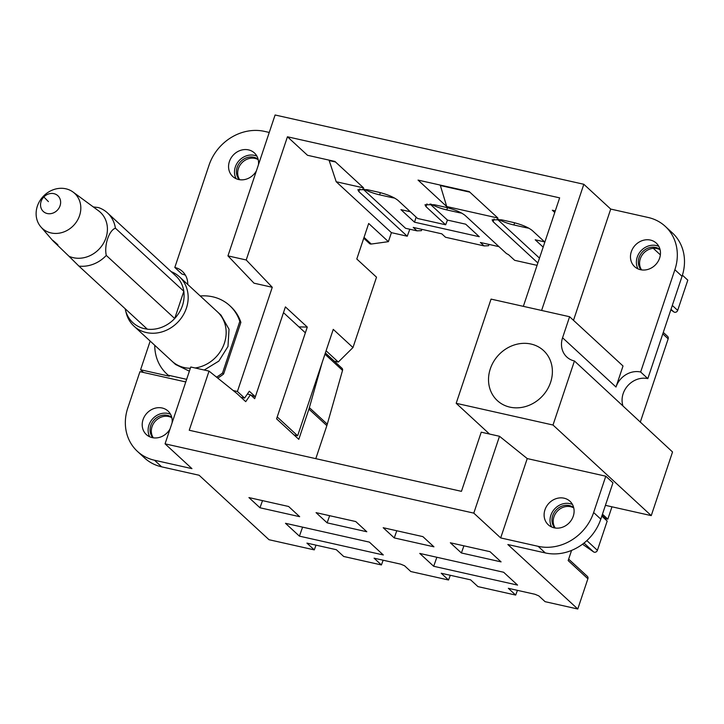 <?xml version="1.0" encoding="UTF-8"?>
<svg xmlns="http://www.w3.org/2000/svg" width="724" height="724" viewBox="0 0 724 724"><rect width="100%" height="100%" fill="white"/><g stroke="black" fill="none" stroke-linecap="round" stroke-linejoin="round"><path stroke-width="1.09" d="M269.256 132.447L264.531 131.388A46.445 40.933 132.7 0 0 209.037 165.181L174.81 267.464A20.643 18.191 132.7 0 1 182.403 271.409A20.643 18.191 132.7 0 1 187.76 284.478M523.343 306.352L559.643 197.86L287.446 136.782L246.214 259.979L227.951 255.88L275.093 114.989L583.825 184.276L610.721 209.073L573.499 320.316M569.607 316.732L562.566 337.764A20.643 18.191 132.7 0 0 566.838 357.032A20.643 18.191 132.7 0 0 574.44 360.977L672.542 451.966L651.247 515.624L553.009 425.024L456.183 403.304L491.053 299.103L569.607 316.732L623.02 365.991L615.988 387.023A20.643 18.191 132.7 0 1 640.649 372.009L674.877 269.717A46.445 40.933 -47.3 0 0 665.256 226.35A46.445 40.933 -47.3 0 0 648.17 217.481L610.721 209.073M670.831 309.845L673.872 311.944A2.579 2.272 132.7 0 0 677.682 310.388L687.8 280.161L682.415 275.192M660.351 254.848L653.301 248.35M488.953 244.404L488.564 245.726L484.103 245.916L480.383 242.486L498.981 246.658M537.063 265.346L514.655 260.314L508.501 254.64L506.483 253.581L465.116 215.426C461.007 212.204 454.591 209.507 445.875 207.326L434.364 204.738L424.997 204.765L425.974 206.639L445.649 224.784L417.648 218.503L397.983 200.358C393.865 197.136 387.458 194.439 378.743 192.258L367.231 189.679L357.864 189.697L358.842 191.579L407.241 236.214L409.82 229.246M611.961 506.809L607.834 519.144L602.459 514.194M640.269 422.201L668.171 338.832L662.795 333.873M640.649 372.009L647.826 378.616L682.044 276.333A46.445 40.933 -47.3 0 0 672.433 232.965L665.256 226.35M659.627 258.07A16 14.1 132.7 0 1 634.622 266.658A16 14.1 132.7 0 1 631.31 251.717A16 14.1 132.7 0 1 656.315 243.137A16 14.1 132.7 0 1 659.627 258.07M541.606 310.451L583.825 184.276M227.951 255.88L254.006 283.184L272.269 287.283L237.409 391.485L233.219 390.544M186.638 379.34L168.24 375.213A46.445 40.933 132.7 0 1 166.81 373.955L167.887 374.951A46.445 40.933 132.7 0 0 169.316 376.199L140.583 369.756L150.176 341.076M200.222 295.971A46.445 40.933 132.7 0 1 229.78 305.673L230.856 306.668A46.445 40.933 132.7 0 1 240.884 322.379L223.616 374A46.445 40.933 132.7 0 1 217.716 378.073M256.396 170.864A16 14.1 132.7 0 1 232.721 176.466A16 14.1 132.7 0 1 229.399 161.533A16 14.1 132.7 0 1 254.405 152.945A16 14.1 132.7 0 1 258.441 164.764M421.821 229.345L421.422 230.657L416.97 230.847L413.25 227.417L441.794 233.825L445.513 237.255L484.103 245.916M407.241 236.214L391.413 232.657L388.399 241.662L371.258 244.042A2.579 2.272 132.7 0 1 369.484 243.517L363.747 238.232M430.979 204.114A15.43 3.312 -161.5 0 0 446.753 209.906L447.523 207.716M446.753 209.906L458.256 212.485A15.43 3.312 -161.5 0 0 461.722 213.127M363.846 189.045A15.43 3.312 -161.5 0 0 379.611 194.837L380.381 192.656M379.611 194.837L391.123 197.426A15.43 3.312 -161.5 0 0 394.589 198.068M416.128 217.1L414.517 222.187L400.933 209.652L410.354 211.77M430.002 203.987L447.468 220.096L465.695 224.187L479.279 236.721L414.517 222.187M498.121 219.173A15.43 3.312 -161.5 0 0 513.886 224.974L514.655 222.784M513.886 224.974L525.398 227.553A15.43 3.312 -161.5 0 0 528.864 228.196M543.163 247.119L535.208 239.789L544.62 241.897M416.97 230.847L405.549 228.286L362.86 188.919M539.48 258.106L497.135 219.055M537.86 262.975L493.116 221.707L492.13 219.834L501.506 219.806L513.017 222.395C521.723 224.567 528.14 227.273 532.249 230.494L544.837 242.097M555.281 210.892L552.312 210.222L554.756 212.476M287.446 136.782L307.519 155.289L334.922 161.443L363.602 187.896L336.198 181.742L391.413 232.657M446.726 206.548L418.047 180.095L469.197 191.57L497.877 218.024L446.726 206.548L440.373 185.534L469.813 192.15M456.183 403.304L489.514 434.038M651.247 515.624L605.427 505.343M607.834 519.144L605.554 518.637A4.127 3.638 132.7 0 1 604.033 517.85L601.897 515.877M663.284 332.406L667.637 336.425A2.579 2.272 132.7 0 1 668.171 338.832M622.884 405.657A20.643 18.191 132.7 0 1 623.156 393.639A20.643 18.191 132.7 0 1 647.826 378.616M641.202 269.853A13.937 12.281 132.7 0 1 639.048 257.581A13.937 12.281 132.7 0 1 660.026 249.436M641.6 269.916A13.937 12.281 132.7 0 1 640.306 258.739A13.937 12.281 132.7 0 1 660.125 249.825M658.822 246.35A16 14.1 -47.3 0 0 637.22 257.174A16 14.1 -47.3 0 0 638.034 268.894M246.214 259.979L272.269 287.283M294.062 434.979L297.645 435.785L333.257 329.366L352.977 347.547L376.516 277.192L356.796 259.011L368.688 223.481L388.399 241.662M329.031 160.122L336.198 181.742M237.409 391.485L244.576 398.091L240.992 397.286M298.958 326.904L307.284 327.076L285.41 306.904L255.346 396.761L249.318 391.213L244.576 398.091M307.284 327.076L277.211 416.933L297.645 435.785M169.316 376.199L168.24 375.213M143.533 372.471L140.583 369.756M229.78 305.673A46.445 40.933 132.7 0 1 239.816 321.384L222.54 373.005A46.445 40.933 132.7 0 1 216.548 377.141M222.54 373.005L223.616 374M239.816 321.384L240.884 322.379M166.81 373.955A46.445 40.933 132.7 0 1 154.746 345.285M174.81 267.464L181.977 274.079A20.643 18.191 132.7 0 1 185.48 275.274M256.911 156.167A16 14.1 -47.3 0 0 235.318 166.982A16 14.1 -47.3 0 0 236.124 178.701M239.3 179.661A13.937 12.281 132.7 0 1 237.146 167.398A13.937 12.281 132.7 0 1 258.124 159.253M239.698 179.724A13.937 12.281 132.7 0 1 238.404 168.556A13.937 12.281 132.7 0 1 258.215 159.642M352.977 347.547L338.298 362.054L334.28 361.149M338.298 362.054L326.09 350.787M447.468 220.096L445.649 224.784M329.655 160.692L335.547 162.013M439.749 184.964L440.373 185.534M574.44 360.977L553.009 425.024M550.593 382.353A34.055 30.019 132.7 0 1 497.361 400.625A34.055 30.019 132.7 0 1 490.311 368.824A34.055 30.019 132.7 0 1 543.543 350.552A34.055 30.019 132.7 0 1 550.593 382.353M247.418 393.965L248.377 394.308M250.947 395.214L255.346 396.761M171.199 271.654A33.539 29.557 132.7 0 1 179.452 276.812L221.028 315.157L229.037 329.266L227.979 346.479L218.847 361.086L204.231 370.018M189.371 371.177L175.552 364.48L171.968 361.167A33.539 29.557 132.7 0 0 190.34 368.281A33.539 29.557 132.7 0 1 171.968 361.167L133.976 326.135A33.539 29.557 132.7 0 1 126.157 312.822L125.46 310.044A31.738 27.974 132.7 0 1 125.388 309.745L125.171 308.75M224.395 343.176A33.539 29.557 132.7 0 1 195.127 367.982A33.539 29.557 132.7 0 0 215.779 357.249A33.539 29.557 132.7 0 0 217.444 311.854A33.539 29.557 132.7 0 1 224.395 343.176M582.512 544.213L593.58 551.896A2.579 2.272 132.7 0 0 597.4 550.34L607.192 521.063L601.825 516.103M209.037 371.104L190.774 367.005L165.063 443.839L191.951 468.636L154.502 460.238A46.445 40.933 132.7 0 1 137.406 451.36L144.574 457.975A46.445 40.933 -47.3 0 0 161.669 466.844L199.118 475.252L269.029 539.724L314.27 549.878L306.931 543.109L336.343 549.706L343.683 556.475L381.412 564.946L374.073 558.177L400.734 564.159L404.553 565.761L410.816 571.544L448.545 580.005L441.206 573.245L470.609 579.843L477.949 586.612L515.678 595.074L508.339 588.304L535.009 594.286L538.819 595.897L545.091 601.671L577.77 609.011L507.859 544.529L545.308 552.937A46.445 40.933 -47.3 0 0 600.802 519.144L612.957 482.817L605.789 476.202L527.235 458.573L499.506 436.282L481.234 432.183L461.441 491.343L189.245 430.255L209.037 371.104L236.766 393.394L245.726 401.657L250.468 394.77L247.346 394.073M577.77 609.011L587.888 578.775L568.168 560.593L571.571 550.412M322.126 362.643L309.365 407.648A30.96 27.286 132.7 0 1 308.922 409.105L298.804 439.341L276.577 418.843L305.356 332.814L283.491 312.641L254.703 398.68L250.468 394.77M137.406 451.36A46.445 40.933 132.7 0 1 127.786 407.992L139.94 371.665L185.769 381.946M573.761 507.94A13.937 12.281 -47.3 0 0 553.941 516.846A13.937 12.281 -47.3 0 0 555.236 528.022M600.802 519.144L593.635 512.529A46.445 40.933 132.7 0 1 538.131 546.321L500.682 537.923L473.795 513.126L499.506 436.282M165.063 443.839L473.795 513.126M299.664 516.683L259.979 507.777L248.929 497.578L288.604 506.483L299.664 516.683M366.806 531.751L327.121 522.846L316.062 512.646L355.746 521.551L366.806 531.751M285.482 523.298L299.41 536.14L383.304 554.964L369.376 542.122L285.482 523.298M433.938 546.819L394.254 537.914L383.195 527.715L422.879 536.62L433.938 546.819M501.071 561.878L461.396 552.973L450.337 542.774L490.012 551.679L501.071 561.878M419.757 553.426L433.685 566.277L517.579 585.101L503.651 572.259L419.757 553.426M315.8 458.654L326.85 425.631L308.922 409.105M171.85 417.748A13.937 12.281 -47.3 0 0 152.04 426.662A13.937 12.281 -47.3 0 0 153.334 437.83M170.031 428.97A16 14.1 132.7 0 1 146.357 434.572A16 14.1 132.7 0 1 143.044 419.639A16 14.1 132.7 0 1 168.04 411.051A16 14.1 132.7 0 1 172.077 422.879M593.635 512.529L605.789 476.202M527.235 458.573L500.682 537.923M573.263 516.185A16 14.1 132.7 0 1 548.258 524.764A16 14.1 132.7 0 1 544.946 509.832A16 14.1 132.7 0 1 569.951 501.243A16 14.1 132.7 0 1 573.263 516.185M325.366 352.941L342.009 368.281A2.371 2.091 132.7 0 1 342.533 370.389L327.293 424.183A30.96 27.286 132.7 0 1 326.85 425.631M568.657 559.127L587.354 576.367A2.579 2.272 132.7 0 1 587.888 578.775M515.678 595.074L517.434 590.35M448.545 580.005L450.301 575.281M381.412 564.946L383.159 560.213M314.27 549.878L316.026 545.154M259.979 507.777L262.504 500.628M327.121 522.846L329.646 515.696M299.41 536.14L302.596 527.135M394.254 537.914L396.779 530.764M461.396 552.973L463.921 545.824M433.685 566.277L436.862 557.272M149.759 436.816A16 14.1 132.7 0 1 148.954 425.097A16 14.1 132.7 0 1 170.547 414.273M152.936 437.767A13.937 12.281 132.7 0 1 150.782 425.504A13.937 12.281 132.7 0 1 171.76 417.359M551.67 527A16 14.1 132.7 0 1 550.864 515.28A16 14.1 132.7 0 1 572.458 504.465M554.846 527.959A13.937 12.281 132.7 0 1 552.693 515.696A13.937 12.281 132.7 0 1 573.661 507.551M179.452 276.812A33.539 29.557 132.7 0 1 177.787 322.216A33.539 29.557 132.7 0 1 133.976 326.135M93.26 206.91L98.491 207.58A31.738 27.974 132.7 0 1 107.469 212.892L175.887 275.989A31.738 27.974 132.7 0 1 183.824 291.283C185.036 301.311 181.995 310.397 174.71 318.524A31.738 27.974 132.7 0 1 174.303 318.94A31.738 27.974 132.7 0 1 147.334 329.185L143.37 328.424A31.738 27.974 132.7 0 1 125.46 310.044M43.494 196.132A23.838 21.005 132.7 0 1 73.043 192.041A23.838 21.005 132.7 0 1 73.441 225.607A23.838 21.005 132.7 0 1 40.879 226.92A23.838 21.005 132.7 0 1 43.494 196.132M107.469 212.892A31.738 27.974 132.7 0 1 115.406 228.187C109.034 230.332 104.021 245.309 106.292 255.427A31.738 27.974 132.7 0 1 105.894 255.844A31.738 27.974 132.7 0 1 78.916 266.097L147.334 329.185M106.292 255.427L174.71 318.524L183.824 291.283L115.406 228.187M73.043 192.041L98.491 210.756A27.349 24.1 132.7 0 1 98.953 249.273A27.349 24.1 132.7 0 1 68.979 256.26L53.304 241.173C51.087 238.585 56.01 243.192 57.884 244.739M68.979 256.26L78.916 266.097M677.682 310.388L672.306 305.438M682.044 276.333L674.877 269.717M458.256 212.485L458.582 211.571M391.123 197.426L391.449 196.503M525.398 227.553L525.724 226.639M494.13 218.965L493.116 221.707M671.012 309.311L673.872 311.944M605.554 518.637L602.051 515.407M562.566 337.764L615.988 387.023M364.036 237.372L371.258 244.042M359.855 188.828L358.842 191.579M426.997 203.897L425.974 206.639M597.4 550.34L586.856 540.611M545.308 552.937L538.131 546.321M154.502 460.238L161.669 466.844M324.949 354.172L342.533 370.389M327.293 424.183L309.365 407.648M593.58 551.896L584.006 543.063M43.847 196.964A10.724 9.448 132.7 0 1 58.047 195.896A10.724 9.448 132.7 0 1 57.314 210.232A10.724 9.448 132.7 0 1 43.114 211.29A10.724 9.448 132.7 0 1 43.847 196.964L48.427 201.616M40.879 226.92L52.626 240.449"/></g></svg>
